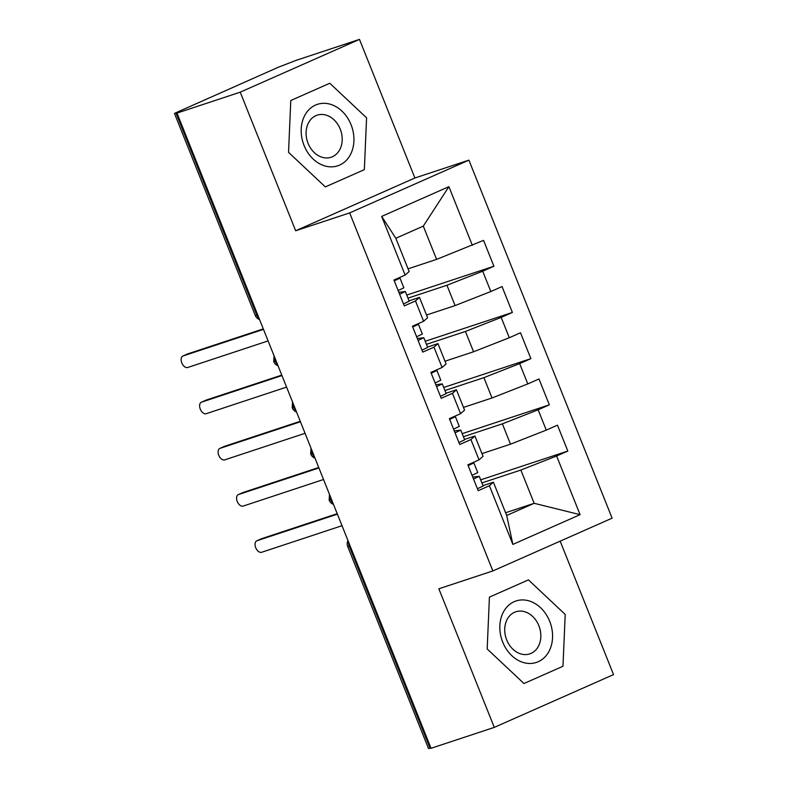 <?xml version="1.0" encoding="UTF-8"?>
<svg xmlns="http://www.w3.org/2000/svg" width="788" height="788" viewBox="0 0 788 788"><rect width="100%" height="100%" fill="white"/><g stroke="black" fill="none" stroke-linecap="round" stroke-linejoin="round"><path stroke-width="1.18" d="M359.476 39.4L240.222 92.176L295.658 230.766L414.902 177.989L359.476 39.4L296.239 60.312L278.253 67.266L174.463 113.393L180.6 111.482L176.985 113.088L431.046 748.295L494.283 727.383L613.537 674.607L560.16 541.149M414.902 177.989L468.899 160.141L612.109 518.169L492.855 570.936L349.655 212.908L468.899 160.141M512.87 544.41L489.397 485.743L493.396 482.197L506.694 515.46L512.87 544.41L580.076 514.663L556.614 455.996L567.813 451.041L557.471 425.165L546.261 430.12L538.135 409.799L549.335 404.835L538.992 378.969L527.793 383.923L519.656 363.603L530.866 358.639L520.513 332.772L509.314 337.727L501.178 317.406L512.387 312.442L502.035 286.576L490.835 291.53L482.699 271.21L493.909 266.245L483.556 240.379L436.601 259.38L423.294 226.117L395.832 238.272L409.139 271.535L405.14 275.081L381.678 216.414L448.894 186.667L472.357 245.334M405.14 275.081L393.941 280.036L404.283 305.911L415.493 300.947L423.619 321.277L412.419 326.232L422.762 352.108L433.961 347.144L442.098 367.474L430.898 372.429L441.241 398.304L452.44 393.35L460.576 413.67L449.367 418.625L459.719 444.501L470.919 439.546L479.055 459.867L467.845 464.831L478.198 490.697L489.397 485.743M407.987 298.14L446.944 285.256L455.08 305.577L426.525 315.023M482.699 271.21L446.944 285.256M490.835 291.53L455.08 305.577M395.832 238.272L381.678 216.414M426.466 344.336L465.422 331.452L473.558 351.773L445.003 361.219M501.178 317.406L465.422 331.452M509.314 337.727L473.558 351.773M415.493 300.947L419.482 297.411L409.07 300.849M419.482 297.411L427.608 317.731L423.619 321.277M444.934 390.533L483.901 377.649L492.027 397.97L463.482 407.416M519.656 363.603L483.901 377.649M527.793 383.923L492.027 397.97M433.961 347.144L437.961 343.607L427.549 347.045M437.961 343.607L446.087 363.928L442.098 367.474M463.413 436.729L502.38 423.846L510.506 444.176L481.961 453.612M538.135 409.799L502.38 423.846M546.261 430.12L510.506 444.176M452.44 393.35L456.439 389.804L446.028 393.242M456.439 389.804L464.565 410.124L460.576 413.67M350.118 545.946L349.251 546.232L430.041 748.226L430.908 747.94M430.041 748.226L428.524 748.6L347.735 546.606L349.251 546.232A7.476 5.92 -108.3 0 1 348.611 542.174M481.892 482.926L520.858 470.042L534.165 503.305L505.61 512.742M556.614 455.996L520.858 470.042M580.076 514.663L534.165 503.305L506.694 515.46M470.919 439.546L474.918 436L464.496 439.438M474.918 436L483.044 456.321L479.055 459.867M240.222 92.176L176.985 113.088M492.855 570.936L438.857 588.794L494.283 727.383M295.658 230.766L349.655 212.908M489.417 597.137L487.181 648.967L523.971 683.531L562.977 666.264L565.213 614.433L528.433 579.879L489.417 597.137L528.433 579.879L565.213 614.433L562.977 666.264L523.971 683.531L487.181 648.967L489.417 597.137M325.336 186.914L364.351 169.647L366.578 117.816L329.798 83.252L290.782 100.519L288.546 152.35L325.336 186.914L288.546 152.35L290.782 100.519L329.798 83.252L366.578 117.816L364.351 169.647L325.336 186.914M408.046 268.826L436.601 259.38M493.396 482.197L482.975 485.635M448.894 186.667L423.294 226.117M567.813 451.041L480.67 479.853M329.483 494.352L329.167 500.173L331.541 499.513M549.335 404.835L462.192 433.656M530.866 358.639L443.713 387.46M512.387 312.442L425.234 341.263M493.909 266.245L406.756 295.067M311.004 448.155L310.689 453.977L313.063 453.317M292.525 401.959L292.21 407.78L294.594 407.12M274.047 355.752L273.731 361.584L276.115 360.924M477.41 488.737L483.123 485.989L479.242 476.287L473.529 479.035M468.171 465.639L473.884 462.891L477.764 472.593L472.051 475.341M261.301 538.834A6.225 3.792 66.1 0 1 261.508 538.726A6.225 3.792 66.1 0 1 261.714 538.647L257.016 540.726A6.225 3.792 -113.9 0 0 256.809 540.814A6.225 3.792 -113.9 0 0 255.785 547.867A6.225 3.792 -113.9 0 0 261.636 552.28L342.022 525.695M473.884 462.891L471.648 463.147M261.714 538.647L337.215 513.687M257.016 540.726L337.402 514.15M472.761 477.114L479.242 476.287M458.941 442.541L464.644 439.793L460.763 430.09L455.06 432.839M449.702 419.443L455.405 416.694L459.286 426.397L453.583 429.145M242.832 492.638A6.225 3.792 66.1 0 1 243.029 492.53A6.225 3.792 66.1 0 1 243.236 492.451L238.537 494.529A6.225 3.792 -113.9 0 0 238.331 494.608A6.225 3.792 -113.9 0 0 237.316 501.67A6.225 3.792 -113.9 0 0 243.157 506.083L323.543 479.498M455.405 416.694L453.169 416.951M243.236 492.451L318.736 467.491M238.537 494.529L318.923 467.954M454.282 430.918L460.763 430.09M440.462 396.344L446.166 393.596L442.285 383.894L436.582 386.642M431.223 373.246L436.926 370.498L440.807 380.2L435.104 382.948M224.353 446.441A6.225 3.792 66.1 0 1 224.55 446.333A6.225 3.792 66.1 0 1 224.757 446.254L220.059 448.333A6.225 3.792 -113.9 0 0 219.852 448.411A6.225 3.792 -113.9 0 0 218.837 455.474A6.225 3.792 -113.9 0 0 224.678 459.887L305.064 433.301M436.926 370.498L434.69 370.754M224.757 446.254L300.258 421.294M220.059 448.333L300.445 421.757M435.803 384.721L442.285 383.894M421.984 350.148L427.687 347.4L423.806 337.697L418.103 340.446M412.745 327.05L418.448 324.301L422.329 334.004L416.625 336.752M205.875 400.245A6.225 3.792 66.1 0 1 206.072 400.137A6.225 3.792 66.1 0 1 206.279 400.058L201.59 402.136A6.225 3.792 -113.9 0 0 201.373 402.215A6.225 3.792 -113.9 0 0 200.359 409.277A6.225 3.792 -113.9 0 0 206.21 413.69L286.586 387.105M418.448 324.301L416.212 324.558M206.279 400.058L281.779 375.098M201.59 402.136L281.966 375.561M417.335 338.525L423.806 337.697M403.505 303.951L409.208 301.203L405.327 291.501L399.624 294.249M394.266 280.853L399.969 278.105L403.85 287.807L398.147 290.555M187.396 354.039A6.225 3.792 66.1 0 1 187.593 353.94A6.225 3.792 66.1 0 1 187.81 353.861L183.112 355.94A6.225 3.792 -113.9 0 0 182.895 356.018A6.225 3.792 -113.9 0 0 181.88 363.081A6.225 3.792 -113.9 0 0 187.731 367.494L268.107 340.909M399.969 278.105L397.733 278.361M187.81 353.861L263.3 328.901M183.112 355.94L263.488 329.364M398.856 292.318L405.327 291.501M502.705 642.102A32.377 25.64 71.7 0 0 538.204 661.733A32.377 25.64 71.7 0 0 549.689 621.308A32.377 25.64 71.7 0 0 514.19 601.677A32.377 25.64 71.7 0 0 502.705 642.102M506.694 639.945A22.163 17.553 71.7 0 0 529.743 653.882A22.163 17.553 71.7 0 0 538.864 625.711A22.163 17.553 71.7 0 0 515.825 611.784A22.163 17.553 71.7 0 0 506.694 639.945M304.07 145.475A32.377 25.64 71.7 0 0 339.569 165.116A32.377 25.64 71.7 0 0 351.054 124.691A32.377 25.64 71.7 0 0 315.555 105.05A32.377 25.64 71.7 0 0 304.07 145.475M308.069 143.327A22.163 17.553 71.7 0 0 331.108 157.255A22.163 17.553 71.7 0 0 340.229 129.094A22.163 17.553 71.7 0 0 317.19 115.166A22.163 17.553 71.7 0 0 308.069 143.327M175.98 113.009L256.77 315.013L257.637 314.727M174.463 113.393L255.253 315.387L256.77 315.013A7.476 5.92 -108.3 0 0 259.075 318.332M332.989 503.118A7.476 5.92 -108.3 0 1 330.684 499.799A7.476 5.92 -108.3 0 1 330.123 495.967M314.51 456.922A7.476 5.92 -108.3 0 1 312.206 453.602A7.476 5.92 -108.3 0 1 311.654 449.771M296.032 410.725A7.476 5.92 -108.3 0 1 293.727 407.406A7.476 5.92 -108.3 0 1 293.175 403.574M277.553 364.529A7.476 5.92 -108.3 0 1 275.248 361.209A7.476 5.92 -108.3 0 1 274.697 357.378M329.167 500.173A7.476 7.476 0 0 0 333.501 504.409M347.961 540.548A7.476 7.476 0 0 0 347.735 546.606M310.689 453.977A7.476 7.476 0 0 0 315.023 458.202M292.21 407.78A7.476 7.476 0 0 0 296.544 412.006M273.731 361.584A7.476 7.476 0 0 0 278.065 365.809M255.253 315.387A7.476 7.476 0 0 0 259.587 319.613M256.809 540.814L261.508 538.726M238.331 494.608L243.029 492.53M219.852 448.411L224.55 446.333M201.373 402.215L206.072 400.137M182.895 356.018L187.593 353.94"/></g></svg>
